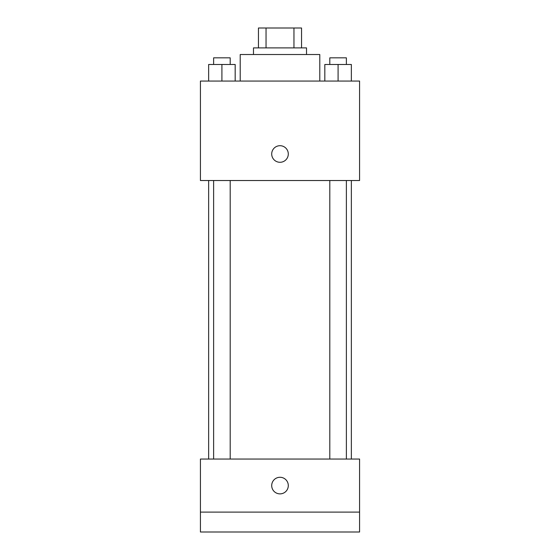 <?xml version="1.0" encoding="UTF-8"?>
<svg xmlns="http://www.w3.org/2000/svg" width="560" height="560" viewBox="0 0 560 560"><rect width="100%" height="100%" fill="white"/><g stroke="black" fill="none" stroke-linecap="round" stroke-linejoin="round"><path stroke-width="0.84" d="M266.042 47.894L266.042 28L258.447 28L258.447 47.894L258.447 28M266.042 28L301.553 28L301.553 47.894M293.958 47.894L293.958 28M253.477 54.523L253.477 47.894L306.523 47.894L306.523 54.523M319.788 81.053L319.788 54.523L240.212 54.523L240.212 81.053M200.424 81.053L359.576 81.053L359.576 180.523L200.424 180.523L200.424 81.053M280 162.288A8.288 8.288 0 0 1 272.818 149.856A8.288 8.288 0 0 1 287.182 149.856A8.288 8.288 0 0 1 280 162.288M200.424 459.053L359.576 459.053L359.576 532L200.424 532L200.424 459.053M280 493.871A8.288 8.288 0 0 1 272.818 481.432A8.288 8.288 0 0 1 287.182 481.432A8.288 8.288 0 0 1 280 493.871M200.424 512.106L359.576 512.106M324.828 81.053L324.828 64.477L351.358 64.477L351.358 81.053L351.358 64.477M338.093 81.053L338.093 64.477M346.381 64.477L346.381 57.841L329.805 57.841L329.805 64.477M208.642 81.053L208.642 64.477L235.172 64.477L235.172 81.053L235.172 64.477M221.907 81.053L221.907 64.477M230.195 64.477L230.195 57.841L213.619 57.841L213.619 64.477M351.358 459.053L351.358 180.523M208.642 459.053L208.642 180.523M329.805 180.523L329.805 459.053M346.381 180.523L346.381 459.053M230.195 459.053L230.195 180.523M213.619 459.053L213.619 180.523"/></g></svg>
